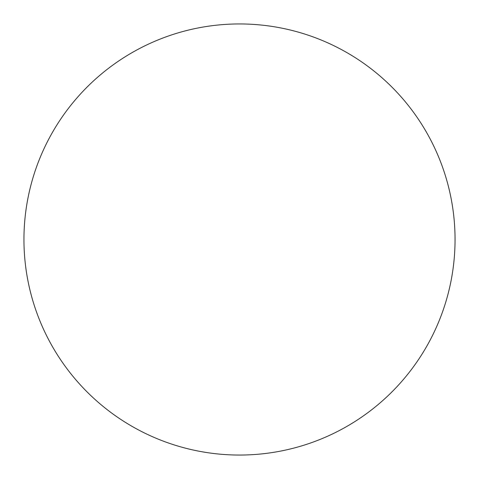 <?xml version="1.0" encoding="UTF-8"?>
<svg xmlns="http://www.w3.org/2000/svg" width="479" height="479" viewBox="0 0 479 479"><rect width="100%" height="100%" fill="white"/><g stroke="black" fill="none" stroke-linecap="round" stroke-linejoin="round"><path stroke-width="0.72" d="M239.5 455.05A215.55 215.55 0 0 0 455.05 239.5A215.55 215.55 0 0 0 239.5 23.95A215.55 215.55 0 0 0 23.95 239.5A215.55 215.55 0 0 0 239.5 455.05"/></g></svg>

